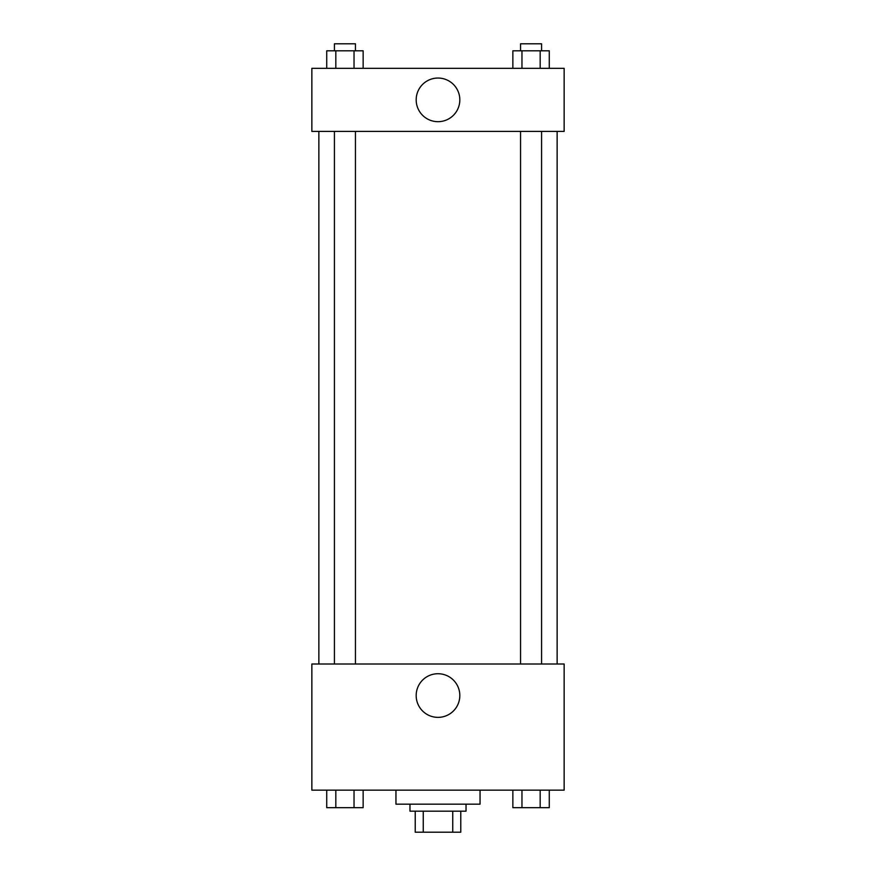 <?xml version="1.0" encoding="UTF-8"?>
<svg xmlns="http://www.w3.org/2000/svg" width="876" height="876" viewBox="0 0 876 876"><rect width="100%" height="100%" fill="white"/><g stroke="black" fill="none" stroke-linecap="round" stroke-linejoin="round"><path stroke-width="1.31" d="M452.75 811.176L452.75 832.2L415.224 832.2L415.224 811.176M452.75 832.2L460.776 832.2L460.776 811.176L460.776 832.2M466.032 804.168L466.032 811.176L409.968 811.176L409.968 804.168M423.25 811.176L423.25 832.2M395.952 790.152L395.952 804.168L480.048 804.168L480.048 790.152M564.144 790.152L311.856 790.152L311.856 664.008L564.144 664.008L564.144 790.152M438 717.367A21.823 21.823 0 0 1 419.1 684.638A21.823 21.823 0 0 1 456.9 684.638A21.823 21.823 0 0 1 438 717.367M557.136 131.4L557.136 664.008M520.552 664.008L520.552 131.4M355.448 131.4L355.448 664.008M564.144 131.4L311.856 131.4L311.856 68.328L564.144 68.328L564.144 131.4M459.823 99.864A21.823 21.823 0 0 1 427.094 118.764A21.823 21.823 0 0 1 427.094 80.964A21.823 21.823 0 0 1 459.823 99.864M549.274 68.328L549.274 50.808L512.854 50.808L512.854 68.328M540.174 50.808L540.174 68.328M521.965 50.808L521.965 68.328M520.552 50.808L520.552 43.8L541.576 43.8L541.576 50.808M363.146 68.328L363.146 50.808L326.726 50.808L326.726 68.328M354.035 50.808L354.035 68.328M335.826 50.808L335.826 68.328M334.424 50.808L334.424 43.8L355.448 43.8L355.448 50.808M549.274 790.152L549.274 807.672L512.854 807.672L512.854 790.152M540.174 790.152L540.174 807.672M521.965 790.152L521.965 807.672M541.576 807.672L520.552 807.672M363.146 790.152L363.146 807.672L326.726 807.672L326.726 790.152M354.035 790.152L354.035 807.672M335.826 790.152L335.826 807.672M355.448 807.672L334.424 807.672M318.864 131.4L318.864 664.008M541.576 664.008L541.576 131.4M334.424 131.4L334.424 664.008"/></g></svg>
